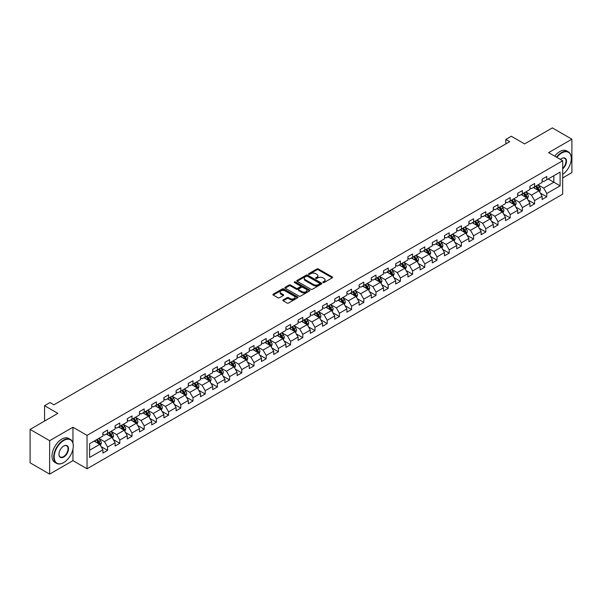 <?xml version="1.0" encoding="UTF-8"?>
<svg xmlns="http://www.w3.org/2000/svg" width="602" height="602" viewBox="0 0 602 602"><rect width="100%" height="100%" fill="white"/><g stroke="black" fill="none" stroke-linecap="round" stroke-linejoin="round"><path stroke-width="0.9" d="M322.996 282.549A0.76 0.436 0 0 0 324.072 282.549L332.229 277.838A1.084 0.625 0 0 0 332.545 277.394A1.084 0.625 0 0 0 332.229 276.95L318.413 268.974A1.084 0.625 0 0 0 316.878 268.974L308.721 273.684A0.76 0.436 0 0 0 309.797 274.301L310.85 273.692A3.477 2.009 0 0 1 315.764 273.692L316.915 274.361A3.477 2.009 0 0 1 317.931 275.776A3.477 2.009 0 0 1 316.915 277.198L315.862 277.8A0.76 0.436 0 0 0 316.93 278.425L317.991 277.815A3.477 2.009 0 0 1 322.898 277.815L324.057 278.478A3.477 2.009 0 0 1 325.072 279.9A3.477 2.009 0 0 1 324.057 281.315L322.996 281.924A0.76 0.436 0 0 0 322.996 282.549L322.996 281.924M283.173 299.909A1.084 0.625 0 0 0 282.857 300.353A1.084 0.625 0 0 0 283.173 300.797L287.056 303.032A1.084 0.625 0 0 0 288.591 303.032L297.644 297.802A1.084 0.625 0 0 0 297.967 297.358A1.084 0.625 0 0 0 297.644 296.914L283.828 288.937A1.084 0.625 0 0 0 282.293 288.937L273.233 294.167A1.084 0.625 0 0 0 272.917 294.611A1.084 0.625 0 0 0 273.233 295.055L277.921 297.757A1.084 0.625 0 0 0 279.456 297.757L283.331 295.522A1.084 0.625 0 0 0 283.647 295.078A1.084 0.625 0 0 0 283.331 294.634L281.006 293.294A2.905 1.678 0 0 1 280.156 292.105A2.905 1.678 0 0 1 281.947 290.555A2.905 1.678 0 0 1 285.115 290.924L294.212 296.176A2.905 1.678 0 0 1 295.063 297.358A2.905 1.678 0 0 1 293.272 298.908A2.905 1.678 0 0 1 290.104 298.547L288.591 297.666A1.084 0.625 0 0 0 287.056 297.666L283.173 299.909L283.173 300.797M562.674 177.921L571.9 172.593L571.9 139.182L552.35 127.895L524.583 143.923L511.294 136.248L505.815 139.408L509.728 141.666L53.954 404.8L50.041 402.542L44.571 405.703L44.571 421.054M72.955 443.102L72.955 427.239L49.65 440.694L30.1 429.407L57.86 413.378L44.571 405.703M72.955 427.239L87.034 435.366L562.674 160.764L562.674 194.175L87.034 468.777L87.034 435.366M571.9 139.182L548.595 152.637L562.674 160.764M310.925 289.246A1.084 0.625 0 0 0 312.461 289.246L321.521 284.016A1.084 0.625 0 0 0 321.837 283.58A1.084 0.625 0 0 0 321.521 283.136L307.705 275.159A1.084 0.625 0 0 0 306.17 275.159L297.11 280.389A1.084 0.625 0 0 0 296.794 280.825A1.084 0.625 0 0 0 297.11 281.269L310.925 289.246M294.762 282.707A0.76 0.436 0 0 1 295.537 282.82L309.571 290.916L300.526 296.139A1.084 0.625 0 0 1 298.991 296.139L285.175 288.162L285.175 287.274A1.084 0.625 0 0 0 284.851 287.718A1.084 0.625 0 0 0 285.175 288.162M285.175 287.274L289.05 285.039A1.084 0.625 0 0 1 290.585 285.039L296.192 288.275A1.084 0.625 0 0 0 297.727 288.275L300.293 286.793A1.084 0.625 0 0 0 300.616 286.349A1.084 0.625 0 0 0 300.293 285.905L294.461 282.534A0.76 0.436 0 0 1 295.537 281.917L309.586 290.029A1.084 0.625 0 0 1 309.902 290.465A1.084 0.625 0 0 1 309.586 290.909L309.586 290.029M49.65 440.694L49.65 474.105L30.1 462.818L30.1 429.407M101.068 446.586L107.6 450.356L107.6 447.06L115.11 442.726L115.11 446.022L119.798 443.313L119.798 440.017L127.308 435.682L127.308 438.978L132.004 436.269L132.004 432.973L139.506 428.639L139.506 431.935L144.202 429.226L144.202 425.93L151.712 421.596L151.712 424.892L156.4 422.183L156.4 418.887L163.91 414.552L163.91 417.848L168.598 415.139L168.598 411.843L176.108 407.509L176.108 410.805L180.803 408.096L180.803 404.8L188.306 400.465L188.306 403.761L193.001 401.052L193.001 397.756L200.504 393.422L200.504 396.718L205.199 394.009L205.199 390.713L212.709 386.379L212.709 389.675L217.397 386.966L217.397 383.67L224.907 379.335L224.907 382.631L229.603 379.922L229.603 376.626L237.105 372.292L237.105 375.588L241.801 372.879L241.801 369.583L249.303 365.248L249.303 368.544L253.999 365.835L253.999 362.539L261.509 358.205L261.509 361.501L266.197 358.792L266.197 355.496L273.707 351.162L273.707 354.458L278.402 351.749L278.402 348.453L285.905 344.118L285.905 347.414L290.6 344.705L290.6 341.409L298.103 337.075L298.103 340.371L302.798 337.662L302.798 334.366L310.308 330.031L310.308 333.327L314.996 330.618L314.996 327.322L322.506 322.988L322.506 326.284L327.202 323.575L327.202 320.279L334.704 315.945L334.704 319.241L339.4 316.532L339.4 313.236L346.902 308.901L346.902 312.197L351.598 309.488L351.598 306.192L359.108 301.858L359.108 305.154L363.796 302.445L363.796 299.149L371.306 294.814L371.306 298.11L376.002 295.401L376.002 292.105L383.504 287.771L383.504 291.067L388.2 288.358L388.2 285.062L395.702 280.728L395.702 284.024L400.398 281.315L400.398 278.019L407.908 273.684L407.908 276.98L412.596 274.271L412.596 270.975L420.106 266.641L420.106 269.937L424.801 267.228L424.801 263.932L432.304 259.597L432.304 262.893L436.999 260.184L436.999 256.888L444.502 252.554L444.502 255.85L449.197 253.141L449.197 249.845L456.707 245.511L456.707 248.807L461.395 246.098L461.395 242.802L468.905 238.467L468.905 241.763L473.593 239.054L473.593 235.758L481.103 231.424L481.103 234.72L485.799 232.011L485.799 228.715L493.301 224.38L493.301 227.676L497.997 224.967L497.997 221.671L505.507 217.337L505.507 220.633L510.195 217.924L510.195 214.628L517.705 210.294L517.705 213.59L522.393 210.881L522.393 207.585L529.903 203.25L529.903 206.546L534.599 203.837L534.599 200.541L542.101 196.207L542.101 199.503L546.797 196.794L546.797 193.498L560.093 185.822L560.093 172.097L553.832 175.709L553.832 182.21L560.093 185.822M107.6 450.356L102.912 453.065L102.912 449.769L89.615 457.445L89.615 443.719L102.912 436.044L102.912 432.748L107.6 430.039L107.6 433.335L115.11 429L115.11 425.704L119.798 422.995L119.798 426.291L127.308 421.957L127.308 418.661L132.004 415.952L132.004 419.248L139.506 414.913L139.506 411.617L144.202 408.908L144.202 412.204L151.712 407.87L151.712 404.574L156.4 401.865L156.4 405.161L163.91 400.827L163.91 397.531L168.598 394.822L168.598 398.118L176.108 393.783L176.108 390.487L180.803 387.778L180.803 391.074L188.306 386.74L188.306 383.444L193.001 380.735L193.001 384.031L200.504 379.696L200.504 376.4L205.199 373.691L205.199 376.987L212.709 372.653L212.709 369.357L217.397 366.648L217.397 369.944L224.907 365.61L224.907 362.314L229.603 359.605L229.603 362.901L237.105 358.566L237.105 355.27L241.801 352.561L241.801 355.857L249.303 351.523L249.303 348.227L253.999 345.518L253.999 348.814L261.509 344.479L261.509 341.183L266.197 338.474L266.197 341.77L273.707 337.436L273.707 334.14L278.402 331.431L278.402 334.727L285.905 330.393L285.905 327.097L290.6 324.388L290.6 327.684L298.103 323.349L298.103 320.053L302.798 317.344L302.798 320.64L310.308 316.306L310.308 313.01L314.996 310.301L314.996 313.597L322.506 309.262L322.506 305.966L327.202 303.257L327.202 306.553L334.704 302.219L334.704 298.923L339.4 296.214L339.4 299.51L346.902 295.176L346.902 291.88L351.598 289.171L351.598 292.467L359.108 288.132L359.108 284.836L363.796 282.127L363.796 285.423L371.306 281.089L371.306 277.793L376.002 275.084L376.002 278.38L383.504 274.045L383.504 270.75L388.2 268.04L388.2 271.336L395.702 267.002L395.702 263.706L400.398 260.997L400.398 264.293L407.908 259.959L407.908 256.663L412.596 253.954L412.596 257.25L420.106 252.915L420.106 249.619L424.801 246.91L424.801 250.206L432.304 245.872L432.304 242.576L436.999 239.867L436.999 243.163L444.502 238.828L444.502 235.532L449.197 232.823L449.197 236.119L456.707 231.785L456.707 228.489L461.395 225.78L461.395 229.076L468.905 224.742L468.905 221.446L473.593 218.737L473.593 222.033L481.103 217.698L481.103 214.402L485.799 211.693L485.799 214.989L493.301 210.655L493.301 207.359L497.997 204.65L497.997 207.946L505.507 203.611L505.507 200.315L510.195 197.607L510.195 200.902L517.705 196.568L517.705 193.272L522.393 190.563L522.393 193.859L529.903 189.525L529.903 186.229L534.599 183.52L534.599 186.816L542.101 182.481L542.101 179.185L546.797 176.476L546.797 179.772L560.093 172.097M106.351 434.057L111.98 437.308L104.47 441.642L98.841 438.391M102.912 434.238L104.47 435.141L107.6 433.335M104.47 441.642L107.6 447.06M111.98 437.308L115.11 442.726M118.549 427.014L124.178 430.264L116.675 434.599L111.039 431.348M115.11 427.194L116.675 428.097L119.798 426.291M116.675 434.599L119.798 440.017M124.178 430.264L127.308 435.682M130.747 419.97L136.383 423.221L128.873 427.555L123.244 424.305M127.308 420.151L128.873 421.054L132.004 419.248M128.873 427.555L132.004 432.973M136.383 423.221L139.506 428.639M142.952 412.927L148.581 416.178L141.071 420.512L135.442 417.261M139.506 413.107L141.071 414.01L144.202 412.204M141.071 420.512L144.202 425.93M148.581 416.178L151.712 421.596M155.15 405.883L160.779 409.134L153.269 413.469L147.64 410.218M151.712 406.064L153.269 406.967L156.4 405.161M153.269 413.469L156.4 418.887M160.779 409.134L163.91 414.552M167.348 398.84L172.977 402.091L165.475 406.425L159.839 403.174M163.91 399.021L165.475 399.924L168.598 398.118M165.475 406.425L168.598 411.843M172.977 402.091L176.108 407.509M179.546 391.797L185.183 395.047L177.673 399.382L172.044 396.131M176.108 391.977L177.673 392.88L180.803 391.074M177.673 399.382L180.803 404.8M185.183 395.047L188.306 400.465M191.752 384.753L197.381 388.004L189.871 392.338L184.242 389.088M188.306 384.934L189.871 385.837L193.001 384.031M189.871 392.338L193.001 397.756M197.381 388.004L200.504 393.422M203.95 377.71L209.579 380.961L202.069 385.295L196.44 382.044M200.504 377.89L202.069 378.793L205.199 376.987M202.069 385.295L205.199 390.713M209.579 380.961L212.709 386.379M216.148 370.666L221.777 373.917L214.274 378.252L208.638 375.001M212.709 370.847L214.274 371.75L217.397 369.944M214.274 378.252L217.397 383.67M221.777 373.917L224.907 379.335M228.346 363.623L233.982 366.874L226.472 371.208L220.844 367.957M224.907 363.804L226.472 364.707L229.603 362.901M226.472 371.208L229.603 376.626M233.982 366.874L237.105 372.292M240.544 356.58L246.18 359.83L238.67 364.165L233.042 360.914M237.105 356.76L238.67 357.663L241.801 355.857M238.67 364.165L241.801 369.583M246.18 359.83L249.303 365.248M252.75 349.536L258.378 352.787L250.868 357.121L245.24 353.871M249.303 349.717L250.868 350.62L253.999 348.814M250.868 357.121L253.999 362.539M258.378 352.787L261.509 358.205M264.948 342.493L270.576 345.744L263.074 350.078L257.438 346.827M261.509 342.673L263.074 343.576L266.197 341.77M263.074 350.078L266.197 355.496M270.576 345.744L273.707 351.162M277.146 335.449L282.782 338.7L275.272 343.035L269.643 339.784M273.707 335.63L275.272 336.533L278.402 334.727M275.272 343.035L278.402 348.453M282.782 338.7L285.905 344.118M289.344 328.406L294.98 331.657L287.47 335.991L281.841 332.74M285.905 328.587L287.47 329.49L290.6 327.684M287.47 335.991L290.6 341.409M294.98 331.657L298.103 337.075M301.549 321.363L307.178 324.613L299.668 328.948L294.039 325.697M298.103 321.543L299.668 322.446L302.798 320.64M299.668 328.948L302.798 334.366M307.178 324.613L310.308 330.031M313.747 314.319L319.376 317.57L311.874 321.904L306.237 318.654M310.308 314.5L311.874 315.403L314.996 313.597M311.874 321.904L314.996 327.322M319.376 317.57L322.506 322.988M325.945 307.276L331.582 310.527L324.072 314.861L318.443 311.61M322.506 307.456L324.072 308.359L327.202 306.553M324.072 314.861L327.202 320.279M331.582 310.527L334.704 315.945M338.143 300.232L343.78 303.483L336.27 307.818L330.641 304.567M334.704 300.413L336.27 301.316L339.4 299.51M336.27 307.818L339.4 313.236M343.78 303.483L346.902 308.901M350.349 293.189L355.978 296.44L348.468 300.774L342.839 297.523M346.902 293.37L348.468 294.273L351.598 292.467M348.468 300.774L351.598 306.192M355.978 296.44L359.108 301.858M362.547 286.146L368.176 289.396L360.673 293.731L355.037 290.48M359.108 286.326L360.673 287.229L363.796 285.423M360.673 293.731L363.796 299.149M368.176 289.396L371.306 294.814M374.745 279.102L380.374 282.353L372.871 286.687L367.243 283.437M371.306 279.283L372.871 280.186L376.002 278.38M372.871 286.687L376.002 292.105M380.374 282.353L383.504 287.771M386.943 272.059L392.579 275.31L385.069 279.644L379.441 276.393M383.504 272.239L385.069 273.142L388.2 271.336M385.069 279.644L388.2 285.062M392.579 275.31L395.702 280.728M399.149 265.015L404.777 268.266L397.267 272.601L391.639 269.35M395.702 265.196L397.267 266.099L400.398 264.293M397.267 272.601L400.398 278.019M404.777 268.266L407.908 273.684M411.347 257.972L416.975 261.223L409.473 265.557L403.837 262.306M407.908 258.153L409.473 259.056L412.596 257.25M409.473 265.557L412.596 270.975M416.975 261.223L420.106 266.641M423.545 250.929L429.173 254.179L421.671 258.514L416.042 255.263M420.106 251.109L421.671 252.012L424.801 250.206M421.671 258.514L424.801 263.932M429.173 254.179L432.304 259.597M435.743 243.885L441.379 247.136L433.869 251.47L428.24 248.22M432.304 244.066L433.869 244.969L436.999 243.163M433.869 251.47L436.999 256.888M441.379 247.136L444.502 252.554M447.948 236.842L453.577 240.093L446.067 244.427L440.438 241.176M444.502 237.022L446.067 237.925L449.197 236.119M446.067 244.427L449.197 249.845M453.577 240.093L456.707 245.511M460.146 229.798L465.775 233.049L458.272 237.384L452.636 234.133M456.707 229.979L458.272 230.882L461.395 229.076M458.272 237.384L461.395 242.802M465.775 233.049L468.905 238.467M472.344 222.755L477.973 226.006L470.471 230.34L464.842 227.089M468.905 222.936L470.471 223.839L473.593 222.033M470.471 230.34L473.593 235.758M477.973 226.006L481.103 231.424M484.542 215.712L490.178 218.962L482.669 223.297L477.04 220.046M481.103 215.892L482.669 216.795L485.799 214.989M482.669 223.297L485.799 228.715M490.178 218.962L493.301 224.38M496.748 208.668L502.377 211.919L494.867 216.253L489.238 213.003M493.301 208.849L494.867 209.752L497.997 207.946M494.867 216.253L497.997 221.671M502.377 211.919L505.507 217.337M508.946 201.625L514.575 204.876L507.072 209.21L501.436 205.959M505.507 201.805L507.072 202.708L510.195 200.902M507.072 209.21L510.195 214.628M514.575 204.876L517.705 210.294M521.144 194.581L526.773 197.832L519.27 202.167L513.634 198.916M517.705 194.762L519.27 195.665L522.393 193.859M519.27 202.167L522.393 207.585M526.773 197.832L529.903 203.25M533.342 187.538L538.978 190.789L531.468 195.123L525.839 191.872M529.903 187.719L531.468 188.622L534.599 186.816M531.468 195.123L534.599 200.541M538.978 190.789L542.101 196.207M548.204 178.96L553.832 182.21L543.666 188.08L538.037 184.829M542.101 180.675L543.666 181.578L546.797 179.772M543.666 188.08L546.797 193.498M49.65 474.105L72.955 460.65L87.034 468.777M505.815 139.408L505.815 143.923M89.615 450.221L99.781 444.351L94.153 441.1M99.781 444.351L102.912 449.769M540.265 193.024L546.797 196.794M528.067 200.067L534.599 203.837M515.869 207.111L522.393 210.881M503.663 214.154L510.195 217.924M491.465 221.197L497.997 224.967M479.267 228.241L485.799 232.011M467.069 235.284L473.593 239.054M454.864 242.328L461.395 246.098M442.666 249.371L449.197 253.141M430.468 256.414L436.999 260.184M418.27 263.458L424.801 267.228M406.064 270.501L412.596 274.271M393.866 277.545L400.398 281.315M381.668 284.588L388.2 288.358M369.47 291.631L376.002 295.401M357.264 298.675L363.796 302.445M345.066 305.718L351.598 309.488M332.868 312.762L339.4 316.532M320.67 319.805L327.202 323.575M308.472 326.848L314.996 330.618M296.267 333.892L302.798 337.662M284.069 340.935L290.6 344.705M271.871 347.979L278.402 351.749M259.673 355.022L266.197 358.792M247.467 362.065L253.999 365.835M235.269 369.109L241.801 372.879M223.071 376.152L229.603 379.922M210.873 383.196L217.397 386.966M198.668 390.239L205.199 394.009M186.469 397.282L193.001 401.052M174.271 404.326L180.803 408.096M162.073 411.369L168.598 415.139M149.868 418.413L156.4 422.183M137.67 425.456L144.202 429.226M125.472 432.499L132.004 436.269M113.274 439.543L119.798 443.313M72.955 460.65L72.955 449.002M323.304 282.654L324.057 282.218A3.477 2.009 0 0 0 325.072 280.803L325.072 279.9M317.931 275.776L317.931 276.679A3.477 2.009 0 0 1 316.915 278.101L316.163 278.53M332.214 277.846L318.413 269.877A1.084 0.625 0 0 0 316.878 269.877L309.022 274.407M321.521 283.136L321.521 284.016L307.705 276.062A1.084 0.625 0 0 0 306.17 276.062L297.125 281.277L297.11 280.389M319.602 283.888A0.76 0.436 0 0 0 319.602 283.264L307.471 276.265A0.76 0.436 0 0 0 306.395 276.265L305.282 276.905A3.477 2.009 0 0 0 304.266 278.327A3.477 2.009 0 0 0 305.282 279.742L313.574 284.528A3.477 2.009 0 0 0 318.488 284.528L319.602 283.888L319.602 284.791A0.76 0.436 0 0 0 319.82 284.483L319.82 283.58M304.266 278.327L304.266 279.23A3.477 2.009 0 0 0 305.282 280.645L305.282 279.742M319.602 284.791L318.488 285.431A3.477 2.009 0 0 1 313.574 285.431L305.282 280.645M285.19 288.17L289.05 285.942L289.05 285.039M300.616 286.349L300.616 287.252A1.084 0.625 0 0 1 300.293 287.696L297.727 289.178A1.084 0.625 0 0 1 296.192 289.178L290.585 285.942A1.084 0.625 0 0 0 289.05 285.942M302.001 291.631A2.905 1.678 0 0 0 305.169 291.993A2.905 1.678 0 0 0 306.96 290.442A2.905 1.678 0 0 0 306.109 289.261L302.904 287.41A1.084 0.625 0 0 0 301.369 287.41L298.795 288.892A1.084 0.625 0 0 0 298.479 289.336A1.084 0.625 0 0 0 298.795 289.78L302.001 291.631L302.001 292.534A2.905 1.678 0 0 0 305.169 292.896A2.905 1.678 0 0 0 306.96 291.345L306.96 290.442M298.479 289.336L298.479 290.239A1.084 0.625 0 0 0 298.795 290.683L298.795 289.78M302.001 292.534L298.795 290.683M295.063 297.358L295.063 298.261A2.905 1.678 0 0 1 293.272 299.811A2.905 1.678 0 0 1 290.104 299.45L288.591 298.569A1.084 0.625 0 0 0 287.056 298.569L283.188 300.804M280.156 292.105L280.156 293.008A2.905 1.678 0 0 0 281.006 294.197L281.006 293.294M283.316 295.529L281.006 294.197M297.629 297.809L283.828 289.84A1.084 0.625 0 0 0 282.293 289.84L273.248 295.063L273.233 294.167M539.595 191.857L540.521 189.51A2.927 1.693 -120 0 0 539.588 187.019L537.977 184.867M535.163 188.584L534.064 187.124M535.547 186.266L537.165 188.418A2.927 1.693 60 0 1 538 190.179L538.941 189.638A2.927 1.693 -120 0 0 538.105 187.877L536.487 185.725M535.757 186.146L537.548 188.531A1.49 0.865 60 0 1 537.819 188.99L538.941 189.638M562.674 174.437A13.492 7.788 120 0 0 571.275 158.507A13.492 7.788 120 0 0 561.734 152.998A13.492 7.788 120 0 0 556.835 157.393M556.429 157.152A13.823 7.984 -60 0 1 561.5 152.592A13.823 7.984 -60 0 1 568.408 151.907A13.823 7.984 -60 0 1 571.275 158.236A13.823 7.984 -60 0 1 571.275 158.371M560.432 159.47A6.75 3.898 -60 0 1 561.734 158.507L561.734 158.507A6.75 3.898 -60 0 1 566.482 160.726A6.75 3.898 -60 0 1 562.674 168.869M554.705 156.159A13.823 7.984 -60 0 1 559.777 151.599A13.823 7.984 -60 0 1 566.693 150.914L568.408 151.907M562.674 168.259A6.411 3.702 120 0 0 565.88 162.706A6.411 3.702 120 0 0 564.706 158.318A6.411 3.702 120 0 0 561.613 158.574M63.496 462.682L63.729 462.547A13.492 7.788 120 0 0 73.271 446.022A13.492 7.788 120 0 0 63.729 440.513A13.492 7.788 120 0 0 54.188 457.038A13.492 7.788 120 0 0 63.729 462.547L63.496 462.682A13.823 7.984 -60 0 1 56.58 463.367A13.823 7.984 -60 0 1 54.458 452.29A13.823 7.984 -60 0 1 63.496 440.107A13.823 7.984 -60 0 1 70.404 439.422A13.823 7.984 -60 0 1 73.271 445.751A13.823 7.984 -60 0 1 73.271 445.894M63.729 457.038A6.75 3.898 -60 0 1 58.958 454.284A6.75 3.898 -60 0 1 63.729 446.022L63.729 446.022A6.75 3.898 -60 0 1 68.5 448.776A6.75 3.898 -60 0 1 63.729 457.038M58.958 454.149A6.411 3.702 120 0 0 60.283 456.956A6.411 3.702 120 0 0 63.496 456.632A6.411 3.702 120 0 0 67.687 450.981A6.411 3.702 120 0 0 66.702 445.841A6.411 3.702 120 0 0 63.609 446.097M56.58 463.367L54.857 462.374A13.823 7.984 -60 0 1 52.743 451.297A13.823 7.984 -60 0 1 61.773 439.114A13.823 7.984 -60 0 1 68.688 438.429L70.404 439.422M527.397 198.901L528.323 196.561A2.927 1.693 -120 0 0 527.39 194.062L525.772 191.91M522.957 195.627L521.866 194.168M523.349 193.31L524.967 195.462A2.927 1.693 60 0 1 525.802 197.223L526.742 196.681A2.927 1.693 -120 0 0 525.9 194.92L524.289 192.768M523.552 193.189L525.343 195.582A1.49 0.865 60 0 1 525.614 196.034L526.742 196.681M515.192 205.944L516.125 203.604A2.927 1.693 -120 0 0 515.192 201.106L513.574 198.953M510.759 202.671L509.668 201.211M511.151 200.353L512.761 202.505A2.927 1.693 60 0 1 513.604 204.266L514.544 203.724A2.927 1.693 -120 0 0 513.702 201.963L512.091 199.811M511.354 200.233L513.145 202.626A1.49 0.865 60 0 1 513.416 203.077L514.544 203.724M502.994 212.988L503.927 210.647A2.927 1.693 -120 0 0 502.986 208.149L501.376 205.997M498.561 209.714L497.463 208.254M498.953 207.397L500.563 209.549A2.927 1.693 60 0 1 501.406 211.31L502.339 210.768A2.927 1.693 -120 0 0 501.504 209.007L499.886 206.855M499.156 207.276L500.947 209.669A1.49 0.865 60 0 1 501.218 210.121L502.339 210.768M490.796 220.031L491.721 217.691A2.927 1.693 -120 0 0 490.788 215.192L489.178 213.04M486.363 216.758L485.265 215.298M486.747 214.44L488.365 216.592A2.927 1.693 60 0 1 489.2 218.353L490.141 217.811A2.927 1.693 -120 0 0 489.306 216.05L487.688 213.898M486.958 214.32L488.749 216.712A1.49 0.865 60 0 1 489.02 217.164L490.141 217.811M478.598 227.074L479.523 224.734A2.927 1.693 -120 0 0 478.59 222.236L476.972 220.084M474.158 223.801L473.067 222.341M474.549 221.483L476.167 223.635A2.927 1.693 60 0 1 477.002 225.396L477.943 224.855A2.927 1.693 -120 0 0 477.1 223.094L475.49 220.942M474.752 221.363L476.543 223.756A1.49 0.865 60 0 1 476.814 224.207L477.943 224.855M466.392 234.118L467.325 231.778A2.927 1.693 -120 0 0 466.392 229.279L464.774 227.127M461.96 230.844L460.869 229.385M462.351 228.527L463.961 230.679A2.927 1.693 60 0 1 464.804 232.44L465.745 231.898A2.927 1.693 -120 0 0 464.902 230.137L463.292 227.985M462.554 228.406L464.345 230.799A1.49 0.865 60 0 1 464.616 231.251L465.745 231.898M454.194 241.161L455.127 238.821A2.927 1.693 -120 0 0 454.186 236.323L452.576 234.17M449.762 237.888L448.663 236.428M450.153 235.57L451.763 237.722A2.927 1.693 60 0 1 452.606 239.483L453.539 238.941A2.927 1.693 -120 0 0 452.704 237.18L451.086 235.028M450.356 235.45L452.147 237.843A1.49 0.865 60 0 1 452.418 238.294L453.539 238.941M441.996 248.205L442.921 245.864A2.927 1.693 -120 0 0 441.988 243.366L440.378 241.214M437.564 244.931L436.465 243.471M437.955 242.614L439.565 244.766A2.927 1.693 60 0 1 440.401 246.527L441.341 245.985A2.927 1.693 -120 0 0 440.506 244.224L438.888 242.072M438.158 242.493L439.949 244.886A1.49 0.865 60 0 1 440.22 245.338L441.341 245.985M429.798 255.248L430.723 252.908A2.927 1.693 -120 0 0 429.79 250.409L428.172 248.257M425.366 251.975L424.267 250.515M425.749 249.657L427.367 251.809A2.927 1.693 60 0 1 428.203 253.57L429.143 253.028A2.927 1.693 -120 0 0 428.3 251.267L426.69 249.115M425.953 249.537L427.744 251.929A1.49 0.865 60 0 1 428.014 252.381L429.143 253.028M417.592 262.291L418.525 259.951A2.927 1.693 -120 0 0 417.592 257.453L415.974 255.301M413.16 259.018L412.069 257.558M413.551 256.7L415.169 258.852A2.927 1.693 60 0 1 416.005 260.613L416.945 260.072A2.927 1.693 -120 0 0 416.102 258.311L414.492 256.159M413.755 256.58L415.546 258.973A1.49 0.865 60 0 1 415.816 259.424L416.945 260.072M405.394 269.335L406.327 266.995A2.927 1.693 -120 0 0 405.387 264.496L403.776 262.344M400.962 266.061L399.863 264.602M401.353 263.744L402.964 265.896A2.927 1.693 60 0 1 403.807 267.657L404.74 267.115A2.927 1.693 -120 0 0 403.904 265.354L402.286 263.202M401.557 263.623L403.348 266.016A1.49 0.865 60 0 1 403.618 266.468L404.74 267.115M393.196 276.378L394.122 274.038A2.927 1.693 -120 0 0 393.189 271.54L391.578 269.387M388.764 273.105L387.665 271.645M389.155 270.787L390.766 272.939A2.927 1.693 60 0 1 391.601 274.7L392.542 274.158A2.927 1.693 -120 0 0 391.706 272.397L390.088 270.245M389.359 270.667L391.149 273.06A1.49 0.865 60 0 1 391.42 273.511L392.542 274.158M380.998 283.422L381.924 281.081A2.927 1.693 -120 0 0 380.991 278.583L379.373 276.431M376.566 280.148L375.467 278.688M376.95 277.831L378.568 279.983A2.927 1.693 60 0 1 379.403 281.744L380.344 281.202A2.927 1.693 -120 0 0 379.501 279.441L377.89 277.289M377.153 277.71L378.944 280.103A1.49 0.865 60 0 1 379.215 280.555L380.344 281.202M368.793 290.465L369.726 288.125A2.927 1.693 -120 0 0 368.793 285.626L367.175 283.474M364.36 287.192L363.269 285.732M364.752 284.874L366.37 287.026A2.927 1.693 60 0 1 367.205 288.787L368.146 288.245A2.927 1.693 -120 0 0 367.303 286.484L365.692 284.332M364.955 284.754L366.746 287.146A1.49 0.865 60 0 1 367.017 287.598L368.146 288.245M356.595 297.508L357.528 295.168A2.927 1.693 -120 0 0 356.587 292.67L354.977 290.518M352.162 294.235L351.064 292.775M352.554 291.917L354.164 294.069A2.927 1.693 60 0 1 355.007 295.83L355.94 295.289A2.927 1.693 -120 0 0 355.105 293.528L353.487 291.376M352.757 291.797L354.548 294.19A1.49 0.865 60 0 1 354.819 294.641L355.94 295.289M344.397 304.552L345.322 302.212A2.927 1.693 -120 0 0 344.389 299.713L342.779 297.561M339.964 301.278L338.866 299.819M340.356 298.961L341.966 301.113A2.927 1.693 60 0 1 342.809 302.874L343.742 302.332A2.927 1.693 -120 0 0 342.907 300.571L341.289 298.419M340.559 298.84L342.35 301.233A1.49 0.865 60 0 1 342.621 301.685L343.742 302.332M332.199 311.595L333.124 309.255A2.927 1.693 -120 0 0 332.191 306.757L330.573 304.604M327.766 308.322L326.668 306.862M328.15 306.004L329.768 308.156A2.927 1.693 60 0 1 330.603 309.917L331.544 309.375A2.927 1.693 -120 0 0 330.701 307.614L329.091 305.462M328.353 305.884L330.144 308.277A1.49 0.865 60 0 1 330.415 308.728L331.544 309.375M319.993 318.639L320.926 316.298A2.927 1.693 -120 0 0 319.993 313.8L318.375 311.648M315.561 315.365L314.47 313.905M315.952 313.048L317.57 315.2A2.927 1.693 60 0 1 318.405 316.961L319.346 316.419A2.927 1.693 -120 0 0 318.503 314.658L316.893 312.506M316.155 312.927L317.946 315.32A1.49 0.865 60 0 1 318.217 315.772L319.346 316.419M307.795 325.682L308.728 323.342A2.927 1.693 -120 0 0 307.788 320.843L306.177 318.691M303.363 322.409L302.264 320.949M303.754 320.091L305.364 322.243A2.927 1.693 60 0 1 306.207 324.004L307.14 323.462A2.927 1.693 -120 0 0 306.305 321.701L304.687 319.549M303.957 319.971L305.748 322.363A1.49 0.865 60 0 1 306.019 322.815L307.14 323.462M295.597 332.725L296.523 330.385A2.927 1.693 -120 0 0 295.59 327.887L293.979 325.735M291.165 329.452L290.066 327.992M291.556 327.134L293.166 329.286A2.927 1.693 60 0 1 294.009 331.047L294.942 330.506A2.927 1.693 -120 0 0 294.107 328.745L292.489 326.593M291.759 327.014L293.55 329.407A1.49 0.865 60 0 1 293.821 329.858L294.942 330.506M283.399 339.769L284.325 337.429A2.927 1.693 -120 0 0 283.392 334.93L281.774 332.778M278.967 336.495L277.868 335.036M279.351 334.178L280.968 336.33A2.927 1.693 60 0 1 281.804 338.091L282.744 337.549A2.927 1.693 -120 0 0 281.909 335.788L280.291 333.636M279.554 334.057L281.345 336.45A1.49 0.865 60 0 1 281.616 336.902L282.744 337.549M271.193 346.812L272.127 344.472A2.927 1.693 -120 0 0 271.193 341.974L269.576 339.821M266.761 343.539L265.67 342.079M267.153 341.221L268.77 343.373A2.927 1.693 60 0 1 269.606 345.142L270.546 344.6A2.927 1.693 -120 0 0 269.704 342.831L268.093 340.679M267.356 341.101L269.147 343.494A1.49 0.865 60 0 1 269.418 343.945L270.546 344.6M258.995 353.856L259.929 351.515A2.927 1.693 -120 0 0 258.988 349.017L257.378 346.865M254.563 350.582L253.465 349.122M254.955 348.265L256.565 350.417A2.927 1.693 60 0 1 257.408 352.185L258.341 351.643A2.927 1.693 -120 0 0 257.505 349.875L255.895 347.723M255.158 348.144L256.949 350.537A1.49 0.865 60 0 1 257.22 350.989L258.341 351.643M246.797 360.899L247.731 358.559A2.927 1.693 -120 0 0 246.79 356.06L245.18 353.908M242.365 357.626L241.267 356.166M242.756 355.308L244.367 357.46A2.927 1.693 60 0 1 245.21 359.228L246.143 358.687A2.927 1.693 -120 0 0 245.307 356.918L243.69 354.766M242.96 355.188L244.751 357.58A1.49 0.865 60 0 1 245.022 358.032L246.143 358.687M234.599 367.942L235.525 365.602A2.927 1.693 -120 0 0 234.592 363.104L232.974 360.952M230.167 364.669L229.069 363.209M230.551 362.351L232.169 364.503A2.927 1.693 60 0 1 233.004 366.272L233.945 365.73A2.927 1.693 -120 0 0 233.109 363.962L231.492 361.81M230.754 362.231L232.545 364.624A1.49 0.865 60 0 1 232.816 365.075L233.945 365.73M222.394 374.986L223.327 372.646A2.927 1.693 -120 0 0 222.394 370.147L220.776 367.995M217.962 371.712L216.87 370.253M218.353 369.395L219.971 371.547A2.927 1.693 60 0 1 220.806 373.315L221.747 372.773A2.927 1.693 -120 0 0 220.904 371.005L219.294 368.853M218.556 369.274L220.347 371.667A1.49 0.865 60 0 1 220.618 372.119L221.747 372.773M210.196 382.029L211.129 379.689A2.927 1.693 -120 0 0 210.188 377.191L208.578 375.038M205.764 378.763L204.665 377.296M206.155 376.438L207.765 378.59A2.927 1.693 60 0 1 208.608 380.359L209.549 379.817A2.927 1.693 -120 0 0 208.706 378.048L207.096 375.896M206.358 376.318L208.149 378.711A1.49 0.865 60 0 1 208.42 379.162L209.549 379.817M197.998 389.073L198.931 386.732A2.927 1.693 -120 0 0 197.99 384.234L196.38 382.082M193.566 385.807L192.467 384.339M193.957 383.482L195.567 385.634A2.927 1.693 60 0 1 196.41 387.402L197.343 386.86A2.927 1.693 -120 0 0 196.508 385.092L194.89 382.94M194.16 383.361L195.951 385.754A1.49 0.865 60 0 1 196.222 386.206L197.343 386.86M185.8 396.116L186.725 393.776A2.927 1.693 -120 0 0 185.792 391.277L184.174 389.125M181.368 392.85L180.269 391.383M181.751 390.525L183.369 392.677A2.927 1.693 60 0 1 184.204 394.445L185.145 393.904A2.927 1.693 -120 0 0 184.31 392.135L182.692 389.983M181.954 390.405L183.745 392.797A1.49 0.865 60 0 1 184.016 393.249L185.145 393.904M173.594 403.159L174.527 400.819A2.927 1.693 -120 0 0 173.594 398.321L171.976 396.169M169.162 399.894L168.071 398.426M169.553 397.568L171.171 399.72A2.927 1.693 60 0 1 172.006 401.489L172.947 400.947A2.927 1.693 -120 0 0 172.104 399.179L170.494 397.027M169.756 397.448L171.547 399.841A1.49 0.865 60 0 1 171.818 400.292L172.947 400.947M161.396 410.203L162.329 407.863A2.927 1.693 -120 0 0 161.389 405.364L159.778 403.212M156.964 406.937L155.865 405.47M157.355 404.612L158.966 406.764A2.927 1.693 60 0 1 159.808 408.532L160.749 407.99A2.927 1.693 -120 0 0 159.906 406.222L158.296 404.07M157.558 404.491L159.349 406.884A1.49 0.865 60 0 1 159.62 407.336L160.749 407.99M149.198 417.254L150.131 414.906A2.927 1.693 -120 0 0 149.191 412.408L147.58 410.255M144.766 413.98L143.667 412.513M145.157 411.655L146.768 413.807A2.927 1.693 60 0 1 147.61 415.576L148.543 415.034A2.927 1.693 -120 0 0 147.708 413.265L146.09 411.113M145.36 411.535L147.151 413.928A1.49 0.865 60 0 1 147.422 414.379L148.543 415.034M137 424.297L137.926 421.949A2.927 1.693 -120 0 0 136.993 419.451L135.375 417.299M132.568 421.024L131.469 419.556M132.952 418.699L134.57 420.851A2.927 1.693 60 0 1 135.405 422.619L136.345 422.077A2.927 1.693 -120 0 0 135.51 420.309L133.892 418.157M133.155 418.578L134.946 420.971A1.49 0.865 60 0 1 135.217 421.423L136.345 422.077M124.795 431.341L125.728 428.993A2.927 1.693 -120 0 0 124.795 426.494L123.177 424.342M120.362 428.067L119.271 426.6M120.754 425.742L122.372 427.894A2.927 1.693 60 0 1 123.207 429.662L124.147 429.121A2.927 1.693 -120 0 0 123.305 427.352L121.694 425.2M120.957 425.622L122.748 428.014A1.49 0.865 60 0 1 123.019 428.466L124.147 429.121M112.597 438.384L113.53 436.036A2.927 1.693 -120 0 0 112.597 433.538L110.979 431.386M108.164 435.111L107.066 433.643M108.556 432.785L110.166 434.937A2.927 1.693 60 0 1 111.009 436.706L111.949 436.164A2.927 1.693 -120 0 0 111.107 434.396L109.496 432.244M108.759 432.665L110.55 435.058A1.49 0.865 60 0 1 110.821 435.509L111.949 436.164M100.399 445.427L101.332 443.08A2.927 1.693 -120 0 0 100.391 440.589L98.781 438.429M95.966 442.154L94.868 440.687M96.358 439.829L97.968 441.988A2.927 1.693 60 0 1 98.811 443.749L99.744 443.207A2.927 1.693 -120 0 0 98.909 441.447L97.291 439.287M96.561 439.716L98.352 442.101A1.49 0.865 60 0 1 98.623 442.553L99.744 443.207M44.571 416.787L44.571 415.169M324.057 282.218L324.057 281.315M315.862 278.425L315.862 277.8M316.915 278.101L316.915 277.198M308.721 274.301L308.721 273.684M316.878 269.877L316.878 268.974M318.413 269.877L318.413 268.974M332.229 277.838L332.229 276.95M306.17 276.062L306.17 275.159M307.705 276.062L307.705 275.159M313.574 285.431L313.574 284.528M318.488 285.431L318.488 284.528M290.585 285.942L290.585 285.039M296.192 289.178L296.192 288.275M297.727 289.178L297.727 288.275M300.293 287.696L300.293 286.793M295.537 282.82L295.537 281.917M287.056 298.569L287.056 297.666M288.591 298.569L288.591 297.666M290.104 299.45L290.104 298.547M283.331 295.522L283.331 294.634M282.293 289.84L282.293 288.937M283.828 289.84L283.828 288.937M297.644 297.802L297.644 296.914M538.685 190.623L540.506 189.57M538.105 187.877L539.588 187.019M536.021 189.081L537.165 188.418M526.487 197.667L528.308 196.613M525.9 194.92L527.39 194.062M523.815 196.124L524.967 195.462M514.289 204.71L516.102 203.657M513.702 201.963L515.192 201.106M511.617 203.167L512.761 202.505M502.091 211.753L503.904 210.7M501.504 209.007L502.986 208.149M499.419 210.211L500.563 209.549M489.885 218.797L491.706 217.743M489.306 216.05L490.788 215.192M487.221 217.254L488.365 216.592M477.687 225.84L479.508 224.787M477.1 223.094L478.59 222.236M475.016 224.298L476.167 223.635M465.489 232.884L467.302 231.83M464.902 230.137L466.392 229.279M462.818 231.341L463.961 230.679M453.291 239.927L455.104 238.874M452.704 237.18L454.186 236.323M450.62 238.384L451.763 237.722M441.085 246.97L442.906 245.917M440.506 244.224L441.988 243.366M438.422 245.428L439.565 244.766M428.887 254.014L430.708 252.96M428.3 251.267L429.79 250.409M426.216 252.471L427.367 251.809M416.689 261.057L418.503 260.004M416.102 258.311L417.592 257.453M414.018 259.515L415.169 258.852M404.491 268.101L406.305 267.047M403.904 265.354L405.387 264.496M401.82 266.558L402.964 265.896M392.286 275.144L394.107 274.091M391.706 272.397L393.189 271.54M389.622 273.601L390.766 272.939M380.088 282.188L381.909 281.134M379.501 279.441L380.991 278.583M377.416 280.645L378.568 279.983M367.89 289.231L369.703 288.177M367.303 286.484L368.793 285.626M365.218 287.688L366.37 287.026M355.692 296.274L357.505 295.221M355.105 293.528L356.587 292.67M353.02 294.732L354.164 294.069M343.486 303.318L345.307 302.264M342.907 300.571L344.389 299.713M340.822 301.775L341.966 301.113M331.288 310.361L333.109 309.308M330.701 307.614L332.191 306.757M328.617 308.818L329.768 308.156M319.09 317.404L320.904 316.351M318.503 314.658L319.993 313.8M316.419 315.862L317.57 315.2M306.892 324.448L308.706 323.394M306.305 321.701L307.788 320.843M304.221 322.905L305.364 322.243M294.687 331.491L296.508 330.438M294.107 328.745L295.59 327.887M292.023 329.949L293.166 329.286M282.488 338.535L284.31 337.481M281.909 335.788L283.392 334.93M279.817 336.992L280.968 336.33M270.29 345.578L272.104 344.525M269.704 342.831L271.193 341.974M267.619 344.035L268.77 343.373M258.092 352.621L259.906 351.568M257.505 349.875L258.988 349.017M255.421 351.079L256.565 350.417M245.887 359.665L247.708 358.611M245.307 356.918L246.79 356.06M243.223 358.122L244.367 357.46M233.689 366.708L235.51 365.655M233.109 363.962L234.592 363.104M231.017 365.166L232.169 364.503M221.491 373.752L223.304 372.698M220.904 371.005L222.394 370.147M218.819 372.209L219.971 371.547M209.293 380.795L211.106 379.749M208.706 378.048L210.188 377.191M206.621 379.252L207.765 378.59M197.087 387.838L198.908 386.793M196.508 385.092L197.99 384.234M194.423 386.296L195.567 385.634M184.889 394.882L186.71 393.836M184.31 392.135L185.792 391.277M182.218 393.339L183.369 392.677M172.691 401.925L174.505 400.879M172.104 399.179L173.594 398.321M170.02 400.383L171.171 399.72M160.493 408.969L162.307 407.923M159.906 406.222L161.389 405.364M157.822 407.426L158.966 406.764M148.288 416.012L150.109 414.966M147.708 413.265L149.191 412.408M145.624 414.469L146.768 413.807M136.09 423.055L137.911 422.01M135.51 420.309L136.993 419.451M133.426 421.513L134.57 420.851M123.892 430.099L125.705 429.053M123.305 427.352L124.795 426.494M121.22 428.556L122.372 427.894M111.694 437.142L113.507 436.096M111.107 434.396L112.597 433.538M109.022 435.6L110.166 434.937M99.488 444.186L101.309 443.14M98.909 441.447L100.391 440.589M96.824 442.643L97.968 441.988"/></g></svg>
